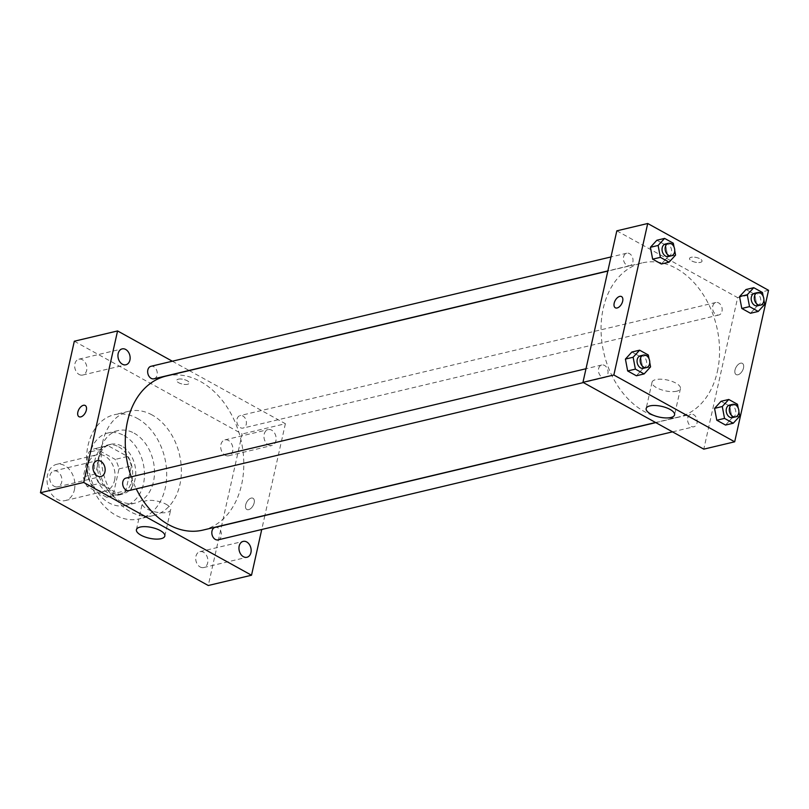 <?xml version="1.0" encoding="UTF-8"?>
<svg xmlns="http://www.w3.org/2000/svg" width="809" height="809" viewBox="0 0 809 809"><rect width="100%" height="100%" fill="white"/><g stroke="black" fill="none" stroke-linecap="round" stroke-linejoin="round"><path stroke-width="0.61" stroke-dasharray="4.04 3.03" d="M74.398 489.88A18.627 13.632 76.6 0 0 70.626 471.121A18.627 13.632 76.6 0 0 56.66 464.326A18.627 13.632 76.6 0 0 47.711 485.612A18.627 13.632 76.6 0 0 65.276 500.579A18.627 13.632 76.6 0 0 74.398 489.88M114.554 480.334A18.627 13.632 76.6 0 0 110.793 461.575A18.627 13.632 76.6 0 0 96.827 454.779A18.627 13.632 76.6 0 0 87.868 476.066A18.627 13.632 76.6 0 0 105.443 491.033A18.627 13.632 76.6 0 0 114.554 480.334M106.748 497.292L87.048 486.401A25.018 18.304 76.6 0 1 83.266 476.906L88.788 452.211A25.018 18.304 76.6 0 1 95.341 448.57A25.018 18.304 76.6 0 1 95.513 448.53L115.212 459.411A25.018 18.304 76.6 0 1 118.994 468.907L113.472 493.611A25.018 18.304 76.6 0 1 106.919 497.252A25.018 18.304 76.6 0 1 106.748 497.292L119.105 494.36L99.406 483.469L87.048 486.401M95.513 448.53L107.87 445.587L127.569 456.478L115.212 459.411M118.994 468.907L131.351 465.974L125.83 490.669L113.472 493.611M131.351 465.974A25.018 18.304 76.6 0 0 127.569 456.478M107.87 445.587A25.018 18.304 76.6 0 0 107.698 445.628A25.018 18.304 76.6 0 0 101.145 449.278L88.788 452.211M99.406 483.469A25.018 18.304 76.6 0 1 95.624 473.973L101.145 449.278M119.105 494.36A25.018 18.304 76.6 0 0 119.277 494.319A25.018 18.304 76.6 0 0 125.83 490.669M118.66 446.821A25.615 18.738 -103.4 0 1 132.656 473.043A25.615 18.738 -103.4 0 1 119.419 494.896A25.615 18.738 -103.4 0 1 95.26 474.307A25.615 18.738 -103.4 0 1 107.567 445.051A25.615 18.738 -103.4 0 1 118.66 446.821M121.755 446.093A25.615 18.738 76.6 0 0 110.651 444.313A25.615 18.738 76.6 0 0 98.344 473.568A25.615 18.738 76.6 0 0 122.503 494.157A25.615 18.738 76.6 0 0 135.042 479.444A25.615 18.738 76.6 0 0 121.755 446.093M95.624 473.973L83.266 476.906M124.101 435.566A37.265 27.263 -103.4 0 1 144.457 473.7A37.265 27.263 -103.4 0 1 125.193 505.494A37.265 27.263 -103.4 0 1 90.062 475.54A37.265 27.263 -103.4 0 1 107.961 432.987A37.265 27.263 -103.4 0 1 124.101 435.566M134.142 433.179A37.265 27.263 -103.4 0 1 154.499 471.313A37.265 27.263 -103.4 0 1 135.234 503.107A37.265 27.263 -103.4 0 1 100.094 473.154A37.265 27.263 -103.4 0 1 118.003 430.6A37.265 27.263 -103.4 0 1 134.142 433.179M137.439 418.455A53.566 39.186 -103.4 0 1 166.694 473.265A53.566 39.186 -103.4 0 1 139.006 518.963A53.566 39.186 -103.4 0 1 88.494 475.914A53.566 39.186 -103.4 0 1 114.231 414.734A53.566 39.186 -103.4 0 1 137.439 418.455M152.112 414.966A53.566 39.186 76.6 0 0 128.904 411.255A53.566 39.186 76.6 0 0 103.168 472.426A53.566 39.186 76.6 0 0 153.68 515.475A53.566 39.186 76.6 0 0 179.891 484.702A53.566 39.186 76.6 0 0 152.112 414.966M54.152 486.27A8.161 5.966 76.6 0 0 57.682 486.836A8.161 5.966 76.6 0 0 61.605 477.512A8.161 5.966 76.6 0 0 53.91 470.959A8.161 5.966 76.6 0 0 49.693 477.917A8.161 5.966 76.6 0 0 54.152 486.27M200.157 566.988A8.161 5.966 76.6 0 0 203.686 567.554A8.161 5.966 76.6 0 0 207.61 558.23A8.161 5.966 76.6 0 0 199.914 551.667A8.161 5.966 76.6 0 0 195.697 558.635A8.161 5.966 76.6 0 0 200.157 566.988M225.145 455.204A8.161 5.966 76.6 0 0 228.674 455.77A8.161 5.966 76.6 0 0 232.598 446.447A8.161 5.966 76.6 0 0 224.902 439.894A8.161 5.966 76.6 0 0 220.685 446.851A8.161 5.966 76.6 0 0 225.145 455.204M79.14 374.486A8.161 5.966 76.6 0 0 82.67 375.052A8.161 5.966 76.6 0 0 86.593 365.739A8.161 5.966 76.6 0 0 78.898 359.176A8.161 5.966 76.6 0 0 74.681 366.133A8.161 5.966 76.6 0 0 79.14 374.486M74.317 341.216L242.134 433.998L208.267 585.504M268.396 444.92A8.161 5.966 76.6 0 0 271.925 445.486A8.161 5.966 76.6 0 0 275.849 436.172A8.161 5.966 76.6 0 0 268.153 429.609A8.161 5.966 76.6 0 0 263.936 436.567A8.161 5.966 76.6 0 0 268.396 444.92M166.148 504.29A14.552 5.501 12.6 0 1 170.699 509.751A14.552 5.501 12.6 0 1 155.298 511.945A14.552 5.501 12.6 0 1 142.293 503.4A14.552 5.501 12.6 0 1 151.323 500.367A14.552 5.501 12.6 0 1 166.148 504.29M189.266 370.573L285.385 423.714L242.134 433.998M172.337 361.219L189.053 370.461M178.324 379.178A6.401 2.417 12.6 0 1 185.463 379.947A6.401 2.417 12.6 0 1 189.195 383.132A6.401 2.417 12.6 0 1 182.409 384.093A6.401 2.417 12.6 0 1 176.696 380.331A6.401 2.417 12.6 0 1 178.324 379.178A6.401 2.417 12.6 0 1 185.463 379.957A6.401 2.417 12.6 0 1 189.195 383.132A6.401 2.417 12.6 0 1 182.409 384.093A6.401 2.417 12.6 0 1 176.696 380.341A6.401 2.417 12.6 0 1 178.324 379.188M285.385 423.714L264.897 515.373M264.867 515.545L261.742 529.501M254.168 502.864A6.401 3.63 -61.1 0 0 253.015 498.273A6.401 3.63 -61.1 0 0 246.735 502.116A6.401 3.63 -61.1 0 0 246.816 509.478A6.401 3.63 -61.1 0 0 254.168 502.864A6.401 3.63 -61.1 0 0 253.015 498.273A6.401 3.63 -61.1 0 0 246.735 502.116A6.401 3.63 -61.1 0 0 246.816 509.478A6.401 3.63 -61.1 0 0 254.168 502.864M85.198 405.501L85.198 405.491A6.401 3.63 118.9 0 1 85.279 412.863A6.401 3.63 118.9 0 1 78.999 416.706L78.999 416.706M128.965 490.588A6.432 4.702 76.6 0 0 132.11 486.897A6.432 4.702 76.6 0 0 130.805 480.425A6.432 4.702 76.6 0 0 125.992 478.079M240.313 427.637A6.432 4.702 76.6 0 0 243.094 428.082A6.432 4.702 76.6 0 0 246.239 424.391A6.432 4.702 76.6 0 0 244.945 417.919A6.432 4.702 76.6 0 0 240.121 415.583A6.432 4.702 76.6 0 0 236.804 421.064A6.432 4.702 76.6 0 0 240.313 427.637M153.953 378.804A6.432 4.702 76.6 0 0 157.098 375.113A6.432 4.702 76.6 0 0 155.793 368.641A6.432 4.702 76.6 0 0 150.98 366.295M218.117 539.866A6.432 4.702 76.6 0 0 221.201 532.524A6.432 4.702 76.6 0 0 215.143 527.357M202.857 530.117A79.181 57.924 76.6 0 0 241.608 484.621A79.181 57.924 76.6 0 0 225.58 404.904A79.181 57.924 76.6 0 0 166.229 376.043M131.2 476.835A79.181 57.924 76.6 0 0 136.225 488.858M717.371 371.533A79.181 57.924 76.6 0 0 701.342 291.816A79.181 57.924 76.6 0 0 641.992 262.955A79.181 57.924 76.6 0 0 603.949 353.391A79.181 57.924 76.6 0 0 678.62 417.029A79.181 57.924 76.6 0 0 717.371 371.533M687.751 417.96A6.432 4.702 -103.4 0 1 690.906 414.269A6.432 4.702 -103.4 0 1 696.964 419.436A6.432 4.702 -103.4 0 1 693.869 426.778A6.432 4.702 -103.4 0 1 689.056 424.432A6.432 4.702 -103.4 0 1 687.751 417.96M632.86 262.025A6.432 4.702 76.6 0 0 631.556 255.553A6.432 4.702 76.6 0 0 626.742 253.207A6.432 4.702 76.6 0 0 623.648 260.549A6.432 4.702 76.6 0 0 629.715 265.716A6.432 4.702 76.6 0 0 632.86 262.025M722.002 311.303A6.432 4.702 76.6 0 0 720.708 304.831A6.432 4.702 76.6 0 0 715.884 302.485A6.432 4.702 76.6 0 0 712.8 309.827A6.432 4.702 76.6 0 0 718.857 314.994A6.432 4.702 76.6 0 0 722.002 311.303M607.872 373.798A6.432 4.702 76.6 0 0 606.568 367.326A6.432 4.702 76.6 0 0 601.754 364.99A6.432 4.702 76.6 0 0 598.67 372.332A6.432 4.702 76.6 0 0 604.727 377.5A6.432 4.702 76.6 0 0 607.872 373.798M616.822 230.838L737.656 297.641L703.79 449.147M768.55 290.289L737.656 297.641M700.392 262.379A6.401 2.417 -167.4 0 0 702.03 261.226A6.401 2.417 -167.4 0 0 696.306 257.474A6.401 2.417 -167.4 0 0 689.531 258.435A6.401 2.417 -167.4 0 0 693.252 261.61A6.401 2.417 -167.4 0 0 700.392 262.379A6.401 2.417 -167.4 0 0 702.03 261.236A6.401 2.417 -167.4 0 0 696.306 257.474A6.401 2.417 -167.4 0 0 689.531 258.435A6.401 2.417 -167.4 0 0 693.252 261.62A6.401 2.417 -167.4 0 0 700.392 262.389M631.89 352.016L640.617 356.84L642.852 368.722L636.38 375.781L642.852 368.722L640.617 356.84L631.89 352.016M746.019 289.521L754.746 294.345L756.991 306.217L750.509 313.275L756.991 306.217L754.746 294.345L746.019 289.521M656.878 240.233L665.595 245.056L667.84 256.938L661.368 263.997L667.84 256.938L665.595 245.056L656.878 240.233M721.041 401.304L729.758 406.118L732.003 418L725.521 425.059L732.003 418L729.758 406.118L721.041 401.304M743.511 367.974A6.401 3.63 -61.1 0 0 742.359 363.383A6.401 3.63 -61.1 0 0 736.079 367.225A6.401 3.63 -61.1 0 0 736.16 374.587A6.401 3.63 -61.1 0 0 743.511 367.974A6.401 3.63 -61.1 0 0 742.359 363.383A6.401 3.63 -61.1 0 0 736.079 367.225A6.401 3.63 -61.1 0 0 736.16 374.587A6.401 3.63 -61.1 0 0 743.501 367.974M621.534 296.579L621.524 296.579A6.401 3.63 118.9 0 1 621.615 303.951A6.401 3.63 118.9 0 1 615.336 307.794L615.325 307.794M676.729 391.212A14.552 5.501 12.6 0 1 660.508 389.463A14.552 5.501 12.6 0 1 652.034 382.242A14.552 5.501 12.6 0 1 667.445 380.048A14.552 5.501 12.6 0 1 680.45 388.593A14.552 5.501 12.6 0 1 676.729 391.212M738.202 408.11L738.9 411.791M732.489 417.596A6.432 4.702 76.6 0 0 735.634 413.905A6.432 4.702 76.6 0 0 734.339 407.433A6.432 4.702 76.6 0 0 729.516 405.087M737.484 404.288L729.758 406.118M739.729 416.17L732.003 418M649.061 358.832L649.748 362.513M643.347 368.317A6.432 4.702 76.6 0 0 646.492 364.626A6.432 4.702 76.6 0 0 645.188 358.154A6.432 4.702 76.6 0 0 640.374 355.808M648.333 354.999L640.617 356.84M650.578 366.882L642.852 368.722M763.19 296.337L763.888 300.018M757.477 305.812A6.432 4.702 76.6 0 0 760.622 302.121A6.432 4.702 76.6 0 0 759.317 295.649A6.432 4.702 76.6 0 0 754.504 293.313M762.472 292.504L754.746 294.345M764.707 304.386L756.991 306.217M674.049 247.048L674.736 250.729M668.335 256.534A6.432 4.702 76.6 0 0 671.48 252.843A6.432 4.702 76.6 0 0 670.176 246.371A6.432 4.702 76.6 0 0 665.362 244.025M673.321 243.226L665.595 245.056M675.566 255.098L667.84 256.938M65.276 500.579L105.443 491.033M56.66 464.326L96.827 454.779M110.651 444.313L107.567 445.051M122.503 494.157L119.419 494.896M107.698 445.628L95.341 448.57M119.277 494.319L106.919 497.252M118.003 430.6L107.961 432.987M135.234 503.107L125.193 505.494M128.904 411.255L114.231 414.734M153.68 515.475L139.006 518.963M57.682 486.836L100.933 476.552M53.91 470.959L97.161 460.675M203.686 567.554L246.937 557.27M199.914 551.667L243.165 541.393M228.674 455.77L271.925 445.486M224.902 439.894L268.153 429.609M82.67 375.052L125.921 364.768M78.898 359.176L122.149 348.891M164.824 536.054L170.699 509.751M136.418 529.703L142.293 503.4M641.992 262.955L607.832 271.076M678.62 417.029L655.593 422.5M672.512 431.854L693.869 426.778M655.796 422.611L690.906 414.269M626.742 253.207L610.987 256.949M629.715 265.716L607.872 270.904M715.884 302.485L240.121 415.583M718.857 314.994L243.094 428.082M601.754 364.99L585.999 368.732M604.727 377.5L583.37 382.576M652.034 382.242L646.158 408.535M680.45 388.593L674.575 414.886"/><path stroke-width="1.21" d="M261.742 529.501L251.518 575.229L208.267 585.504L40.45 492.732L74.317 341.216L117.568 330.942L172.337 361.219M97.404 475.985A8.161 5.966 76.6 0 0 100.933 476.552A8.161 5.966 76.6 0 0 104.857 467.238A8.161 5.966 76.6 0 0 97.161 460.675A8.161 5.966 76.6 0 0 92.944 467.642A8.161 5.966 76.6 0 0 97.404 475.985M243.408 556.703A8.161 5.966 76.6 0 0 246.937 557.27A8.161 5.966 76.6 0 0 250.861 547.946A8.161 5.966 76.6 0 0 243.165 541.393A8.161 5.966 76.6 0 0 238.948 548.35A8.161 5.966 76.6 0 0 243.408 556.703M122.392 364.212A8.161 5.966 76.6 0 0 125.921 364.768A8.161 5.966 76.6 0 0 129.845 355.454A8.161 5.966 76.6 0 0 122.149 348.891A8.161 5.966 76.6 0 0 117.932 355.859A8.161 5.966 76.6 0 0 122.392 364.212M251.518 575.229L83.701 482.447L40.45 492.732M160.273 530.583A14.552 5.501 12.6 0 1 164.824 536.054A14.552 5.501 12.6 0 1 149.422 538.248A14.552 5.501 12.6 0 1 136.418 529.703A14.552 5.501 12.6 0 1 145.448 526.659A14.552 5.501 12.6 0 1 160.273 530.583M83.701 482.447L117.568 330.942M78.999 416.706A6.401 3.63 118.9 0 1 77.856 412.115A6.401 3.63 118.9 0 1 85.198 405.491A6.401 3.63 118.9 0 1 85.279 412.863A6.401 3.63 118.9 0 1 78.999 416.706A6.401 3.63 118.9 0 1 77.846 412.115A6.401 3.63 118.9 0 1 85.198 405.501M585.999 368.732L125.992 478.079A6.432 4.702 76.6 0 0 122.665 483.56A6.432 4.702 76.6 0 0 126.184 490.143A6.432 4.702 76.6 0 0 128.965 490.588L583.37 382.576M610.987 256.949L150.98 366.295A6.432 4.702 76.6 0 0 147.885 373.637A6.432 4.702 76.6 0 0 153.953 378.804L607.872 270.904M655.796 422.611L215.143 527.357A6.432 4.702 76.6 0 0 211.988 531.058A6.432 4.702 76.6 0 0 215.325 539.421A6.432 4.702 76.6 0 0 218.117 539.866L672.512 431.854M607.832 271.076L166.229 376.043A79.181 57.924 76.6 0 0 131.2 476.835M136.225 488.858A79.181 57.924 76.6 0 0 202.857 530.117L655.593 422.5M734.683 441.805L703.79 449.147L582.955 382.344L616.822 230.838L647.716 223.496L768.55 290.289L734.683 441.805L613.849 375.002L647.716 223.496M649.748 362.513L650.578 366.882L644.106 373.94L636.38 375.781L627.663 370.957L625.418 359.075L631.89 352.016L625.418 359.075L633.134 357.244L639.616 350.186L648.333 354.999L649.061 358.832M763.888 300.018L764.707 304.386L758.235 311.445L750.509 313.275L741.792 308.462L739.547 296.579L746.019 289.521L739.547 296.579L747.273 294.739L753.745 287.68L762.472 292.504L763.19 296.337M674.736 250.729L675.566 255.098L669.083 262.156L661.368 263.997L652.641 259.173L650.406 247.301L656.878 240.233L650.406 247.301L658.121 245.461L664.604 238.402L673.321 243.226L674.049 247.048M738.9 411.791L739.729 416.17L733.247 423.228L725.521 425.059L716.804 420.235L714.559 408.363L721.041 401.304L714.559 408.363L722.285 406.522L728.757 399.464L737.484 404.288L738.202 408.11M613.849 375.002L582.955 382.344M670.853 417.505A14.552 5.501 12.6 0 1 654.633 415.755A14.552 5.501 12.6 0 1 646.158 408.535A14.552 5.501 12.6 0 1 661.57 406.34A14.552 5.501 12.6 0 1 674.575 414.886A14.552 5.501 12.6 0 1 670.853 417.505M614.183 303.193A6.401 3.63 118.9 0 1 621.524 296.579A6.401 3.63 118.9 0 1 621.605 303.941A6.401 3.63 118.9 0 1 615.325 307.794A6.401 3.63 118.9 0 1 614.183 303.193M615.336 307.794A6.401 3.63 118.9 0 1 614.183 303.203A6.401 3.63 118.9 0 1 621.534 296.579M733.247 423.228L724.53 418.405L722.285 406.522M732.61 404.358L729.516 405.087A6.432 4.702 76.6 0 0 726.431 412.428A6.432 4.702 76.6 0 0 732.489 417.596L735.583 416.868A6.432 4.702 76.6 0 0 738.728 413.166A6.432 4.702 76.6 0 0 737.424 406.694A6.432 4.702 76.6 0 0 732.61 404.358A6.432 4.702 76.6 0 0 729.516 411.7A6.432 4.702 76.6 0 0 735.583 416.868M728.757 399.464L721.041 401.304M725.521 425.059L716.804 420.235L714.559 408.363M724.53 418.405L716.804 420.235M644.106 373.94L635.378 369.116L633.134 357.244M643.458 355.07L640.374 355.808A6.432 4.702 76.6 0 0 637.28 363.15A6.432 4.702 76.6 0 0 643.347 368.317L646.431 367.579A6.432 4.702 76.6 0 0 649.576 363.888A6.432 4.702 76.6 0 0 648.282 357.416A6.432 4.702 76.6 0 0 643.458 355.07A6.432 4.702 76.6 0 0 640.374 362.412A6.432 4.702 76.6 0 0 646.431 367.579M639.616 350.186L631.89 352.016M636.38 375.781L627.663 370.957L625.418 359.075M635.378 369.116L627.663 370.957M758.235 311.445L749.518 306.621L747.273 294.739M757.598 292.575L754.504 293.313A6.432 4.702 76.6 0 0 751.419 300.655A6.432 4.702 76.6 0 0 757.477 305.812L760.571 305.084A6.432 4.702 76.6 0 0 763.716 301.393A6.432 4.702 76.6 0 0 762.412 294.921A6.432 4.702 76.6 0 0 757.598 292.575A6.432 4.702 76.6 0 0 754.504 299.917A6.432 4.702 76.6 0 0 760.571 305.084M753.745 287.68L746.019 289.521M750.509 313.275L741.792 308.462L739.547 296.579M749.518 306.621L741.792 308.462M669.083 262.156L660.366 257.343L658.121 245.461M668.446 243.297L665.362 244.025A6.432 4.702 76.6 0 0 662.268 251.366A6.432 4.702 76.6 0 0 668.335 256.534L671.419 255.796A6.432 4.702 76.6 0 0 674.564 252.105A6.432 4.702 76.6 0 0 673.27 245.633A6.432 4.702 76.6 0 0 668.446 243.297A6.432 4.702 76.6 0 0 665.362 250.638A6.432 4.702 76.6 0 0 671.419 255.796M664.604 238.402L656.878 240.233M661.368 263.997L652.641 259.173L650.406 247.301M660.366 257.343L652.641 259.173"/></g></svg>
